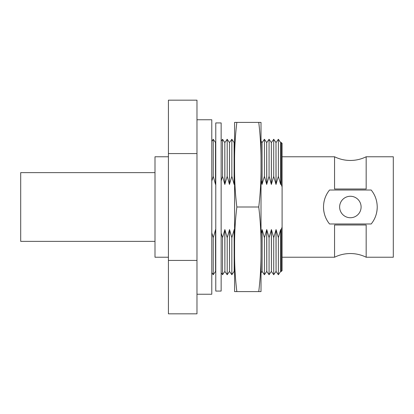 <?xml version="1.0" encoding="UTF-8"?>
<svg xmlns="http://www.w3.org/2000/svg" width="414" height="414" viewBox="0 0 414 414"><rect width="100%" height="100%" fill="white"/><g stroke="black" fill="none" stroke-linecap="round" stroke-linejoin="round"><path stroke-width="0.62" d="M334.559 257.229L334.559 224.999L366.173 224.999L366.173 257.229C361.189 254.791 355.921 253.559 350.368 253.544C344.815 253.559 339.547 254.791 334.559 257.229L282.1 257.229M366.173 257.229L393.3 257.229L393.3 156.771L366.173 156.771L366.173 189.001L334.559 189.001L334.559 156.771L282.1 156.771M361.101 207A10.733 10.733 0 0 0 350.368 196.267A10.733 10.733 0 0 0 339.635 207A10.733 10.733 0 0 0 350.368 217.733A10.733 10.733 0 0 0 361.101 207M329.554 190.021C325.627 194.865 323.613 200.526 323.51 207C323.608 213.453 325.621 219.115 329.554 223.979L371.182 223.979C375.11 219.135 377.123 213.474 377.226 207C377.128 200.547 375.11 194.885 371.182 190.021L329.554 190.021A26.858 26.858 0 0 0 323.914 202.353M276.071 229.594L276.071 271.46L278.374 274.73L278.374 237.698L276.071 229.594L273.721 237.698L271.418 229.594L271.418 271.46L273.721 274.73L273.721 237.698M266.766 229.594L266.766 271.46L269.069 274.73L269.069 237.698L266.766 229.594L264.417 237.698L262.114 229.594L262.114 271.46L264.417 274.73L264.417 237.698M234.578 231.095L234.2 229.594L234.2 271.46L234.578 272.003M229.542 229.594L229.542 271.46L231.845 274.73L231.845 237.698L229.542 229.594L227.193 237.698L224.89 229.594L224.89 271.46L227.193 274.73L227.193 237.698M221.148 272.754L222.541 274.73L222.541 237.698L221.148 233.051M215.777 230.355L215.777 271.734M211.782 272.66L213.236 274.73L213.236 237.698L211.782 232.823M196.976 294.24L211.782 294.24L211.782 119.76L196.976 119.76M168.426 156.771L154.996 156.771L154.996 257.229L168.426 257.229M323.51 207A26.858 26.858 0 0 0 329.554 223.979M371.182 223.979A26.858 26.858 0 0 0 377.226 207M275.993 184.406L275.993 142.54L273.721 139.27L273.721 176.302L275.993 184.406L278.374 176.302L278.374 139.27L280.645 142.54L280.645 184.406L281.256 184.406L281.256 142.54L280.645 142.54M276.071 271.46L275.993 229.594M275.993 142.54L276.071 184.406M271.418 229.594L269.069 237.698M271.341 184.406L271.341 142.54L269.069 139.27L269.069 176.302L271.341 184.406L273.721 176.302M271.418 271.46L271.341 229.594M271.341 142.54L271.418 184.406M266.688 184.406L266.688 142.54L264.417 139.27L264.417 176.302L266.688 184.406L269.069 176.302M266.766 271.46L266.688 229.594M266.688 142.54L266.766 184.406M262.114 229.594L261.017 233.491M261.017 180.509L262.036 184.406L262.036 142.54L261.017 141.071M262.114 271.46L262.036 229.594M262.036 184.406L264.417 176.302M262.036 142.54L262.114 184.406M234.2 229.594L231.845 237.698M234.117 184.406L234.117 142.54L231.845 139.27L231.845 176.302L234.117 184.406L234.578 182.905M234.2 271.46L234.117 229.594M234.117 142.54L234.2 184.406M229.465 184.406L229.465 142.54L227.193 139.27L227.193 176.302L229.465 184.406L231.845 176.302M229.542 271.46L229.465 229.594M229.465 142.54L229.542 184.406M224.89 229.594L222.541 237.698M224.812 184.406L224.812 142.54L222.541 139.27L222.541 176.302L224.812 184.406L227.193 176.302M224.89 271.46L224.812 229.594M224.812 142.54L224.89 184.406M215.585 229.594L213.236 237.698M215.508 184.406L215.508 142.54L213.236 139.27L213.236 176.302L215.508 184.406L215.777 183.645M215.585 271.46L215.508 229.594M215.508 142.54L215.585 184.406M196.976 100.162L196.976 313.838L168.426 313.838L168.426 100.162L196.976 100.162M196.976 153.578L168.426 153.578M196.976 260.422L168.426 260.422M211.782 181.177L213.236 176.302M221.148 180.949L222.541 176.302M278.374 176.302L280.645 184.406M281.256 271.46L281.256 229.594L282.1 227.053L282.1 270.616L281.256 271.46L280.645 271.46L280.645 229.594L278.374 237.698M282.1 227.053L282.1 186.947L281.256 184.406M281.256 142.54L282.1 143.384L282.1 186.947M281.256 229.594L280.645 229.594M221.148 122.932L221.148 291.068L215.777 291.068L215.777 122.932L221.148 122.932M234.578 161.465L234.578 122.404L236.844 122.404C235.271 135.388 234.515 148.409 234.578 161.465L234.578 167.939C234.515 181.001 235.271 194.016 236.844 207C235.271 219.984 234.515 233.004 234.578 246.061L234.578 252.535C234.515 265.597 235.271 278.612 236.844 291.596L234.578 291.596L234.578 252.535M261.017 252.535L261.017 291.596L258.75 291.596C260.318 278.612 261.074 265.591 261.017 252.535L261.017 246.061C261.074 232.999 260.318 219.984 258.75 207C260.318 194.016 261.074 180.996 261.017 167.939L261.017 161.465C261.074 148.403 260.318 135.388 258.75 122.404L236.844 122.404M258.75 122.404L261.017 122.404L261.017 161.465M258.75 207L236.844 207M258.75 291.596L236.844 291.596M261.017 246.061L261.017 167.939M234.578 246.061L234.578 167.939M154.996 172.633L20.7 172.633L20.7 241.367L154.996 241.367M366.173 156.771C361.189 159.209 355.921 160.441 350.368 160.456C344.815 160.441 339.547 159.209 334.559 156.771M215.508 271.46L213.236 274.73M211.782 141.34L213.236 139.27M215.585 142.54L215.777 142.266M224.812 271.46L222.541 274.73M221.148 141.246L222.541 139.27M229.465 271.46L227.193 274.73M224.89 142.54L227.193 139.27M234.117 271.46L231.845 274.73M229.542 142.54L231.845 139.27M234.2 142.54L234.578 141.997M262.036 271.46L261.017 272.929M266.688 271.46L264.417 274.73M262.114 142.54L264.417 139.27M271.341 271.46L269.069 274.73M266.766 142.54L269.069 139.27M275.993 271.46L273.721 274.73M271.418 142.54L273.721 139.27M280.645 271.46L278.374 274.73M276.071 142.54L278.374 139.27"/></g></svg>
